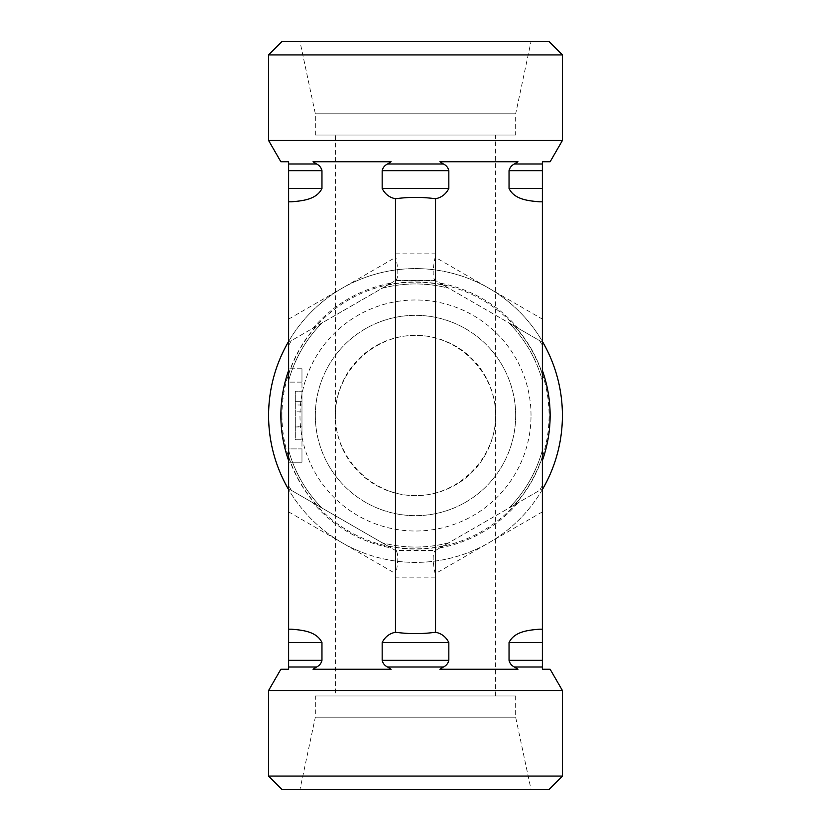 <?xml version="1.0" encoding="UTF-8"?>
<svg xmlns="http://www.w3.org/2000/svg" width="831" height="831" viewBox="0 0 831 831"><rect width="100%" height="100%" fill="white"/><g stroke="black" fill="none" stroke-linecap="round" stroke-linejoin="round"><path stroke-width="0.62" stroke-dasharray="4.16 3.12" d="M515.667 135.037L315.333 135.037L515.667 135.037L515.667 113.805L315.333 113.805L515.667 113.805L531.019 41.55L299.981 41.55L531.019 41.55M495.629 135.037L335.371 135.037L495.629 135.037L495.629 415.5A80.129 80.129 0 0 1 375.435 484.899A80.129 80.129 0 0 1 375.435 346.101A80.129 80.129 0 0 1 495.629 415.5C495.951 458.38 458.38 495.951 415.5 495.629C372.62 495.951 335.049 458.38 335.371 415.5L335.371 695.963L495.629 695.963L335.371 695.963M315.333 135.037L315.333 113.805L299.981 41.55M495.629 695.963L495.629 415.5C495.951 372.62 458.38 335.049 415.5 335.371C372.62 335.049 335.049 372.62 335.371 415.5L335.371 135.037M562.41 54.908L268.59 54.908M281.948 41.55L549.052 41.55M562.41 140.491L268.59 140.491M539.558 201.819L542.373 201.819L539.558 201.819L542.373 201.819L542.373 161.744L550.132 161.744M280.868 161.744L288.627 161.744L288.627 201.819L291.442 201.819C301.757 200.863 316.528 199.856 321.961 188.46L321.961 170.667C321.202 167.55 319.395 165.327 316.549 163.987L313.048 161.744L391.069 161.744L387.578 163.987C384.732 165.327 382.925 167.55 382.167 170.667L382.167 188.46C385.002 194.101 389.438 197.539 395.463 198.765C408.821 196.916 422.179 196.916 435.537 198.765C441.562 197.539 445.998 194.101 448.833 188.46L448.833 170.667C448.075 167.55 446.268 165.327 443.422 163.987L439.931 161.744L517.952 161.744L514.451 163.987C511.605 165.327 509.798 167.55 509.039 170.667L509.039 188.46L542.373 188.46M313.048 161.744L391.069 161.744L313.048 161.744M439.931 161.744L517.952 161.744L439.931 161.744M550.132 669.256L542.373 669.256L542.373 629.181L539.558 629.181M542.373 511.886L435.164 573.785C432.536 560.852 432.536 553.134 435.164 550.652L542.373 488.753L542.373 450.257A131.547 131.547 0 0 1 509.039 508.001L542.373 488.753L542.373 629.181M542.373 450.257L542.373 342.247L509.039 322.999A131.547 131.547 0 0 1 542.373 380.743A131.547 131.547 0 0 0 509.039 322.999L517.952 328.141A134.632 134.632 0 0 0 439.931 283.101L448.833 288.243L435.537 280.566L395.463 280.566L382.167 288.243A131.547 131.547 0 0 1 448.833 288.243A131.547 131.547 0 0 0 382.167 288.243L391.069 283.101A134.632 134.632 0 0 0 313.048 328.141L288.627 342.247L288.627 380.743A131.547 131.547 0 0 1 321.961 322.999A131.547 131.547 0 0 0 288.627 380.743L288.627 488.753L321.961 508.001A131.547 131.547 0 0 1 288.627 450.257A131.547 131.547 0 0 0 321.961 508.001L313.048 502.859A134.632 134.632 0 0 0 391.069 547.899L382.167 542.757L395.463 550.434L435.537 550.434L448.833 542.757A131.547 131.547 0 0 1 382.167 542.757A131.547 131.547 0 0 0 448.833 542.757L439.931 547.899A134.632 134.632 0 0 0 517.952 502.859L509.039 508.001A131.547 131.547 0 0 0 542.373 450.257A131.547 131.547 0 0 1 509.039 508.001M542.373 319.114L542.373 342.247L435.164 280.348C432.536 277.866 432.536 270.148 435.164 257.215L542.373 319.114L542.373 201.819M542.373 642.54L509.039 642.54L509.039 660.333C509.798 663.45 511.605 665.673 514.451 667.013L517.952 669.256L439.931 669.256L517.952 669.256L439.931 669.256L443.422 667.013C446.268 665.673 448.075 663.45 448.833 660.333L448.833 642.54C445.998 636.899 441.562 633.461 435.537 632.235C422.179 634.084 408.821 634.084 395.463 632.235C389.438 633.461 385.002 636.899 382.167 642.54L382.167 660.333C382.925 663.45 384.732 665.673 387.578 667.013L391.069 669.256L313.048 669.256L316.549 667.013C319.395 665.673 321.202 663.45 321.961 660.333L321.961 642.54L288.627 642.54L288.627 669.256L280.868 669.256M515.667 415.5A100.167 100.167 0 0 1 415.5 515.667A100.167 100.167 0 0 1 315.333 415.5A100.167 100.167 0 0 1 415.5 315.333A100.167 100.167 0 0 1 515.667 415.5M531.019 415.5A115.519 115.519 0 0 0 415.5 299.981A115.519 115.519 0 0 0 299.981 415.5A115.519 115.519 0 0 0 415.5 531.019A115.519 115.519 0 0 0 531.019 415.5M315.333 415.5A100.167 100.167 0 0 1 465.578 328.754A100.167 100.167 0 0 1 465.578 502.246A100.167 100.167 0 0 1 315.333 415.5M268.59 415.5A146.91 146.91 0 0 1 488.95 288.274A146.91 146.91 0 0 1 488.95 542.726A146.91 146.91 0 0 1 268.59 415.5M281.948 415.5A133.552 133.552 0 0 0 482.281 531.165A133.552 133.552 0 0 0 482.281 299.835A133.552 133.552 0 0 0 281.948 415.5M288.627 341.437A146.91 146.91 0 0 1 542.373 341.437M542.373 489.563A146.91 146.91 0 0 1 288.627 489.563M517.952 328.141L439.931 283.101M391.069 283.101L313.048 328.141M435.164 280.348L395.836 280.348L288.627 342.247L288.627 201.819M291.442 629.181L288.627 629.181L291.442 629.181L288.627 629.181L288.627 488.753L395.836 550.652L435.164 550.652M288.627 629.181L288.627 642.54M288.627 448.885L288.627 368.756L288.627 462.244L288.627 448.885L301.975 448.885L301.975 382.115L301.975 462.244L288.627 462.244L301.975 462.244L301.975 448.885L288.627 448.885M313.048 502.859L391.069 547.899M439.931 547.899L517.952 502.859M315.333 695.963L515.667 695.963L315.333 695.963L315.333 717.195L515.667 717.195L315.333 717.195L299.981 789.45L531.019 789.45L299.981 789.45M515.667 695.963L515.667 717.195L531.019 789.45M268.59 776.092L562.41 776.092M549.052 789.45L281.948 789.45M268.59 690.509L562.41 690.509M313.048 669.256L391.069 669.256L313.048 669.256M435.164 573.785L435.537 632.235M435.537 577.15L395.463 577.15L395.463 632.235M395.836 280.348C398.465 277.866 398.465 270.148 395.836 257.215L395.463 198.765M395.463 253.85L435.537 253.85L435.164 257.215M435.537 253.85L435.537 198.765M301.975 411.854L301.975 439.786L295.306 439.786L295.306 391.214L295.306 439.786L301.975 439.786L301.975 411.854L295.306 411.854M301.975 426.957L301.975 401.321L301.975 439.786L301.975 426.957L295.306 426.957M301.975 404.988L295.306 404.988M301.975 401.321L295.306 401.321L301.975 401.321L301.975 391.214L295.306 391.214L301.975 391.214L301.975 401.321L295.306 401.321L301.975 401.321M301.975 426.178L295.306 426.178M301.975 368.756L288.627 368.756L301.975 368.756L301.975 382.115L301.975 368.756M395.463 577.15L395.836 573.785C398.465 560.852 398.465 553.134 395.836 550.652M321.961 188.46L288.627 188.46M321.961 170.667L288.627 170.667M542.373 170.667L509.039 170.667M316.549 163.987L288.627 163.987M542.373 163.987L514.451 163.987M443.422 163.987L387.578 163.987M448.833 170.667L382.167 170.667M448.833 188.46L382.167 188.46M291.442 490.373A144.906 144.906 0 0 1 288.627 485.501M542.373 485.501A144.906 144.906 0 0 1 539.558 490.373M539.558 340.627A144.906 144.906 0 0 1 542.373 345.499M288.627 345.499A144.906 144.906 0 0 1 291.442 340.627M448.833 542.757A131.547 131.547 0 0 1 382.167 542.757M321.961 508.001A131.547 131.547 0 0 1 288.627 450.257M509.039 322.999A131.547 131.547 0 0 1 542.373 380.743M288.627 380.743A131.547 131.547 0 0 1 321.961 322.999M443.422 545.884A133.344 133.344 0 0 1 387.578 545.884M542.373 456.51A133.344 133.344 0 0 1 514.451 504.874M316.549 504.874A133.344 133.344 0 0 1 288.627 456.51M514.451 326.126A133.344 133.344 0 0 1 542.373 374.49M288.627 374.49A133.344 133.344 0 0 1 316.549 326.126M387.578 285.116A133.344 133.344 0 0 1 443.422 285.116M382.167 288.243A131.547 131.547 0 0 1 448.833 288.243M448.833 642.54L382.167 642.54M448.833 660.333L382.167 660.333M321.961 660.333L288.627 660.333M542.373 660.333L509.039 660.333M443.422 667.013L387.578 667.013M316.549 667.013L288.627 667.013M542.373 667.013L514.451 667.013M288.627 319.114L395.836 257.215M301.975 382.115L288.627 382.115L301.975 382.115M288.627 511.886L395.836 573.785"/><path stroke-width="1.25" d="M268.59 54.908L562.41 54.908L562.41 140.491L268.59 140.491L268.59 54.908L281.948 41.55L549.052 41.55L562.41 54.908M562.41 140.491L550.132 161.744L542.373 161.744L542.373 201.819L539.558 201.819C529.243 200.863 514.472 199.856 509.039 188.46C514.472 199.856 529.243 200.863 539.558 201.819M542.373 188.46L509.039 188.46L509.039 170.667C509.798 167.55 511.605 165.327 514.451 163.987L517.952 161.744L439.931 161.744L443.422 163.987C446.268 165.327 448.075 167.55 448.833 170.667L448.833 188.46C445.998 194.101 441.562 197.539 435.537 198.765C422.179 196.916 408.821 196.916 395.463 198.765C389.438 197.539 385.002 194.101 382.167 188.46L382.167 170.667C382.925 167.55 384.732 165.327 387.578 163.987L391.069 161.744L313.048 161.744L316.549 163.987C319.395 165.327 321.202 167.55 321.961 170.667L321.961 188.46C316.528 199.856 301.757 200.863 291.442 201.819L288.627 201.819L288.627 161.744L280.868 161.744L268.59 140.491M542.373 201.819L542.373 669.256L550.132 669.256L562.41 690.509L268.59 690.509L268.59 776.092L562.41 776.092L562.41 690.509M435.537 198.765L435.537 632.235C441.562 633.461 445.998 636.899 448.833 642.54L448.833 660.333C448.075 663.45 446.268 665.673 443.422 667.013L439.931 669.256L517.952 669.256L514.451 667.013C511.605 665.673 509.798 663.45 509.039 660.333L509.039 642.54C514.472 631.145 529.243 630.137 539.558 629.181L542.373 629.181M395.463 198.765L395.463 632.235C408.821 634.084 422.179 634.084 435.537 632.235M288.627 489.563A146.91 146.91 0 0 1 288.627 341.437M542.373 341.437A146.91 146.91 0 0 1 542.373 489.563M288.627 370.46A134.632 134.632 0 0 0 288.627 460.54M542.373 460.54A134.632 134.632 0 0 0 542.373 370.46M268.59 690.509L280.868 669.256L288.627 669.256L288.627 629.181L291.442 629.181C301.757 630.137 316.528 631.145 321.961 642.54C316.528 631.145 301.757 630.137 291.442 629.181M288.627 201.819L288.627 629.181M268.59 776.092L281.948 789.45L549.052 789.45L562.41 776.092M539.558 629.181C529.243 630.137 514.472 631.145 509.039 642.54L542.373 642.54M288.627 642.54L321.961 642.54L321.961 660.333C321.202 663.45 319.395 665.673 316.549 667.013L313.048 669.256L391.069 669.256L387.578 667.013C384.732 665.673 382.925 663.45 382.167 660.333L382.167 642.54C385.002 636.899 389.438 633.461 395.463 632.235M382.167 188.46L448.833 188.46M288.627 188.46L321.961 188.46M382.167 170.667L448.833 170.667M288.627 170.667L321.961 170.667M509.039 170.667L542.373 170.667M387.578 163.987L443.422 163.987M288.627 163.987L316.549 163.987M514.451 163.987L542.373 163.987M288.627 660.333L321.961 660.333M509.039 660.333L542.373 660.333M288.627 667.013L316.549 667.013M514.451 667.013L542.373 667.013M387.578 667.013L443.422 667.013M382.167 642.54L448.833 642.54M382.167 660.333L448.833 660.333"/></g></svg>
